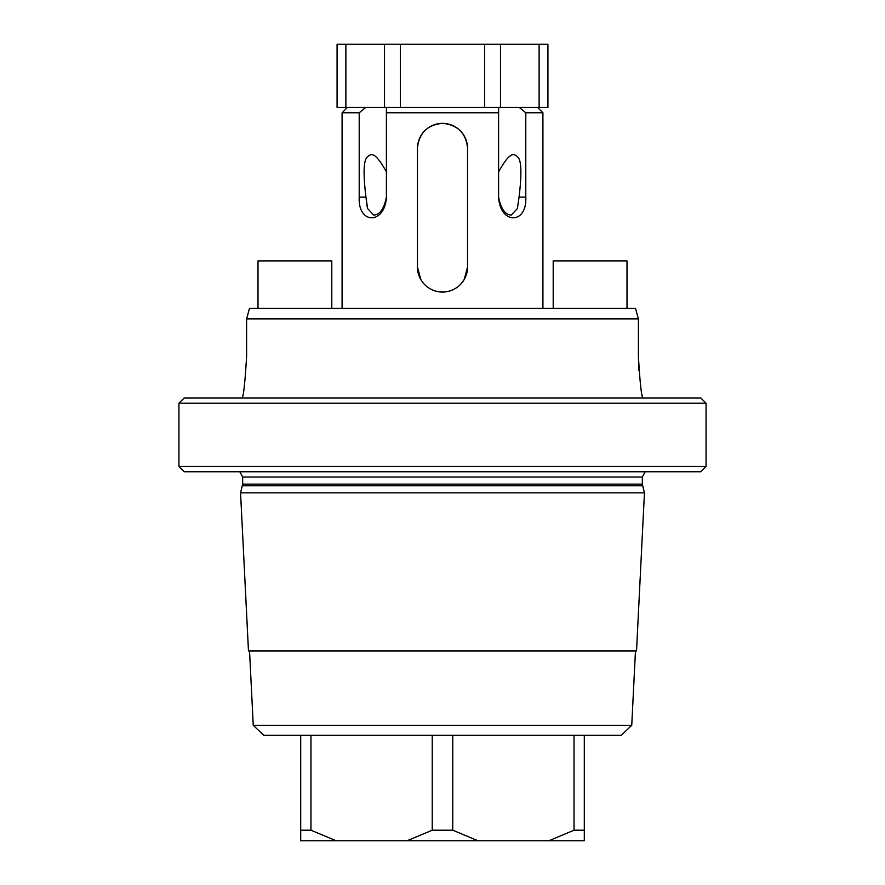 <?xml version="1.0" encoding="UTF-8"?>
<svg xmlns="http://www.w3.org/2000/svg" width="885" height="885" viewBox="0 0 885 885"><rect width="100%" height="100%" fill="white"/><g stroke="black" fill="none" stroke-linecap="round" stroke-linejoin="round"><path stroke-width="1.33" d="M537.649 107.505L542.914 112.782L525.79 112.782L525.79 197.123C527.239 224.679 500.08 224.679 498.598 197.123L498.598 107.505L498.598 112.782L386.402 112.782L386.402 107.505L519.351 107.505L525.79 112.782L519.351 107.505L547.926 107.505L547.926 44.25L337.074 44.25L337.074 107.505L365.649 107.505L359.21 112.782L359.21 197.123L365.947 197.123L367.607 208.561L373.713 215.066C379.831 214.834 384.068 208.86 386.402 197.123C384.92 224.679 357.761 224.679 359.21 197.123M498.598 171.911C510.147 150.937 514.041 153.636 517.714 157.021C521.453 160.207 521.896 173.582 519.053 197.123L518.887 198.251M422.222 281.718L420.795 279.494L417.41 266.916L417.41 148.415C418.915 133.192 427.278 124.829 442.5 123.325C457.722 124.829 466.085 133.192 467.59 148.415L467.59 266.916L464.205 279.494L461.107 283.764M442.5 292.061L445.078 291.917M447.644 291.519L450.155 290.855M454.967 288.731L457.18 287.304M457.932 286.74L459.238 285.645M417.466 267.016A25.034 25.034 0 0 0 442.5 292.061A25.034 25.034 0 0 0 467.534 267.016L467.534 148.415A25.034 25.034 0 0 0 442.5 123.369A25.034 25.034 0 0 0 417.466 148.415L417.466 267.016M423.262 283.045L423.893 283.764M425.762 285.645L426.935 286.629M427.82 287.304L430.033 288.731M434.845 290.855L437.356 291.519M364.1 108.766L365.649 107.505L386.402 107.505L386.402 197.123M361.08 111.233L359.21 112.782L342.086 112.782L342.086 308.345M638.395 318.888L246.605 318.888L249.504 308.345L635.496 308.345L638.395 318.888L638.395 356.102C639.877 381.501 641.348 395.451 642.809 397.962L642.399 395.938M553.202 308.345L553.202 260.898L627 260.898L627 308.345M258 308.345L258 260.898L331.798 260.898L331.798 308.345M246.605 318.888L246.605 356.102C245.123 381.501 243.652 395.451 242.191 397.962M638.926 370.572L638.395 356.102M706.064 403.228L178.936 403.228L184.202 397.962L700.798 397.962L706.064 403.228L706.064 466.483L178.936 466.483L184.202 471.76L700.798 471.76L706.064 466.483M442.5 492.845L240.554 492.845L242.667 484.139L642.333 484.139L644.446 492.845L442.5 492.845M644.446 492.845L636.525 650.984L248.475 650.984L240.554 492.845M631.746 725.313L621.215 735.324L263.785 735.324L253.254 725.313L631.746 725.313L635.463 650.984M300.701 735.324L300.701 840.75L407.078 840.75L432.234 830.207L432.234 735.324L452.766 735.324L452.766 830.207L477.922 840.75L548.877 840.75L574.033 830.207L584.299 830.207L584.299 840.75L548.877 840.75M584.299 735.324L584.299 830.207M574.033 735.324L574.033 830.207M477.922 840.75L407.078 840.75M300.701 830.207L310.967 830.207L336.123 840.75M310.967 735.324L310.967 830.207M432.234 830.207L452.766 830.207M484.67 107.505L484.67 44.25M400.33 107.505L400.33 44.25L400.33 107.505M539.12 107.505L539.12 44.25M498.598 197.123C500.921 208.838 505.147 214.823 511.287 215.066L517.393 208.561L519.053 197.123L525.79 197.123M366.711 203.296L365.947 197.123C363.104 173.582 363.547 160.207 367.286 157.021C370.959 153.636 374.853 150.937 386.402 171.911M367.33 207.355L366.987 205.409M345.88 107.505L345.88 44.25M467.59 266.916A25.09 25.09 0 0 1 467.501 269.084M467.214 271.252A25.09 25.09 0 0 1 466.074 275.489M465.233 277.536A25.09 25.09 0 0 1 464.205 279.494M420.795 279.494A25.09 25.09 0 0 1 419.767 277.536M418.926 275.489A25.09 25.09 0 0 1 417.786 271.252M417.499 269.084A25.09 25.09 0 0 1 417.41 266.916M239.835 471.76L242.667 477.026L642.333 477.026L645.165 471.76M242.446 485.776L642.554 485.776M500.49 107.505L500.49 44.25M384.51 107.505L384.51 44.25M542.914 112.782L542.914 308.345M178.936 403.228L178.936 466.483M242.667 477.026L242.667 484.139M642.333 477.026L642.333 484.139M253.254 725.313L249.537 650.984M347.351 107.505L342.086 112.782"/></g></svg>
